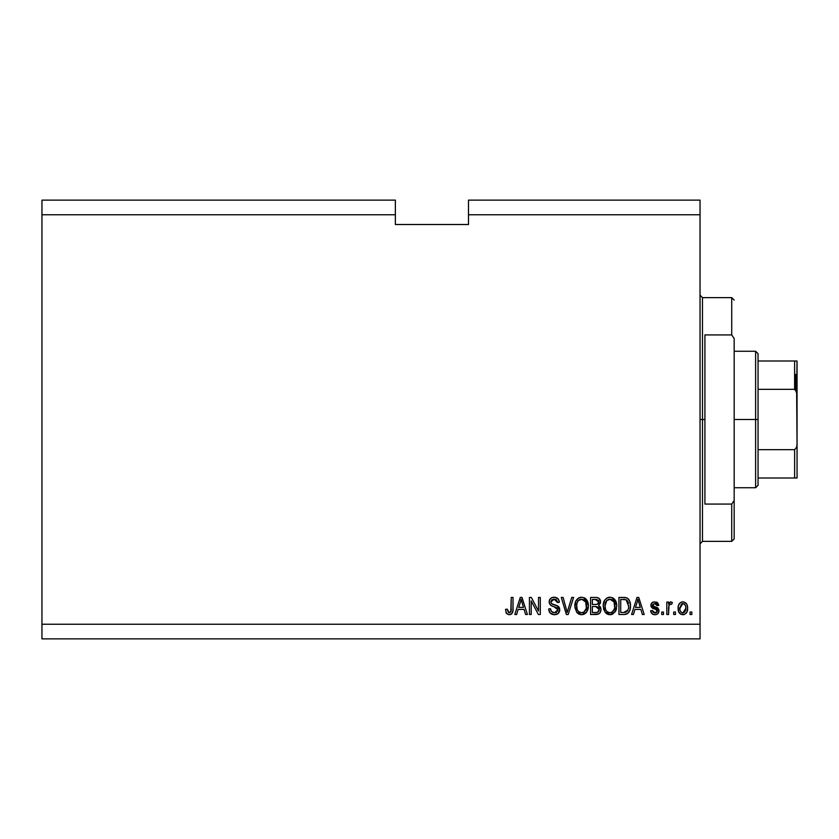 <?xml version="1.0" encoding="UTF-8"?>
<svg xmlns="http://www.w3.org/2000/svg" width="839" height="839" viewBox="0 0 839 839"><rect width="100%" height="100%" fill="white"/><g stroke="black" fill="none" stroke-linecap="round" stroke-linejoin="round"><path stroke-width="1.26" d="M41.95 200.133L395.368 200.133L41.95 200.133L41.95 214.763L395.368 214.763L395.368 200.133L395.368 214.763L41.95 214.763L41.95 624.237L700.041 624.237L700.041 214.763L468.487 214.763L468.487 224.506L395.368 224.506L395.368 214.763L395.368 224.506L468.487 224.506L468.487 214.763L700.041 214.763L700.041 200.133L468.487 200.133L700.041 200.133L700.041 624.237L41.95 624.237L41.95 638.867L700.041 638.867L41.95 638.867L41.95 200.133M531.202 614.494L531.202 600.913L531.202 614.494L529.43 614.494L529.43 597.431L531.318 597.431L538.512 611.033L538.512 597.431L540.285 597.431L540.285 614.494L538.386 614.494L531.202 600.913L538.386 614.494L540.285 614.494L540.285 597.431L538.512 597.431L538.512 611.033L531.318 597.431L529.43 597.431L529.43 614.494L531.202 614.494L529.43 614.494L529.43 597.431L531.318 597.431M554.411 614.714C557.673 614.62 559.466 612.963 559.781 609.743L558.218 613.424L554.411 614.714L550.258 613.131L548.737 609.523L548.706 608.946L550.478 608.726L551.37 611.327L554.159 612.701L556.425 612.355L557.956 610.425L557.148 607.856L551.223 605.622L549.472 603.64L549.325 600.462L551.338 597.871L555.124 597.274L558.396 599.203L559.34 602.308L557.568 602.528L556.624 600.074L553.855 599.203L551.475 600.252L550.95 602.392L552.083 604.08L558.26 606.335L559.781 609.743L557.148 605.664L551.475 603.65L550.919 601.92L554.159 599.203L557.568 602.528L559.34 602.308C559.089 599.067 557.337 597.368 554.097 597.211C551.055 597.326 549.409 598.878 549.146 601.878C549.44 604.552 550.971 606.115 553.75 606.566L558.008 609.796L554.558 612.722C552.062 612.564 550.699 611.232 550.478 608.726L548.706 608.946C548.916 612.564 550.814 614.484 554.411 614.714L553.834 614.693M567.951 609.806L571.747 597.431L573.593 597.431L568.213 614.494L566.388 614.494L561.281 597.431L563.105 597.431L567.206 612.491L571.747 597.431L573.593 597.431L571.747 597.431L567.206 612.491L563.105 597.431L561.281 597.431L566.388 614.494L568.213 614.494L566.388 614.494L561.281 597.431L563.105 597.431L567.206 612.491M576.582 612.04L581.605 614.714L578.753 614.022L577.033 612.617L574.946 607.73L575.617 601.542L578.595 597.987L581.616 597.211L584.584 597.976L586.818 600.074L588.181 603.661L588.275 607.593L587.069 611.432L584.447 614.043L581.605 614.714L586.629 612.103L588.37 605.978C588.496 601.018 586.241 598.092 581.616 597.211C576.896 598.113 574.642 601.112 574.851 606.188L576.571 612.03M609.974 614.714L605.915 613.152L603.608 609.25L603.283 604.604L604.699 600.147L607.667 597.641L610.75 597.253L613.687 598.459L615.994 601.647L616.728 605.978L615.805 610.708L612.806 614.043L609.974 614.714L614.987 612.103L616.728 605.978C616.854 601.018 614.609 598.092 609.984 597.211C605.265 598.113 603.01 601.112 603.21 606.188L604.94 612.04L610.341 614.693M675.447 612.051L675.447 614.494L673.675 614.494L673.675 612.051L675.447 612.051L673.675 612.051L673.675 614.494L675.447 614.494L673.675 614.494L673.675 612.051L675.447 612.051L675.447 614.494L675.447 612.051M687.634 608.16L686.669 612.564L684.005 614.578L680.723 614.158L678.625 611.6L678.311 606.052L679.821 603.084L681.75 601.993L683.963 601.993L685.883 603.063L687.099 604.898L687.634 608.16C687.781 604.594 686.187 602.486 682.873 601.857C679.496 602.507 677.912 604.646 678.101 608.285C677.922 611.914 679.506 614.054 682.873 614.714C686.281 614.043 687.865 611.851 687.634 608.16M509.179 614.714L506.357 613.288L505.498 609.397L507.27 609.177L508.434 612.522L510.762 611.956L511.255 597.431L513.028 597.431L512.902 610.97L511.832 613.655L509.179 614.714C512.084 614.138 513.374 612.239 513.028 609.009L513.028 597.431L511.255 597.431L511.024 611.432L509.252 612.722L507.27 609.177L505.498 609.397L506.515 613.508L508.791 614.704M633.424 614.494L634.913 609.397L633.424 614.494L631.578 614.494L637.021 597.431L638.752 597.431L644.205 614.494L642.359 614.494L640.87 609.397L634.913 609.397L640.87 609.397L642.359 614.494L644.205 614.494L638.752 597.431L637.021 597.431L631.578 614.494L633.424 614.494L631.578 614.494L637.021 597.431L638.752 597.431L644.205 614.494L642.359 614.494M659.045 610.708L657.87 613.655L655.668 614.662L652.889 614.326L651.033 612.281L650.634 610.719L652.406 610.498L653.162 612.292L654.483 612.9L656.57 612.48L657.241 611.432L656.874 609.89L652.26 608.076L650.938 606.178L651.494 603.293L654.042 601.909L657.587 602.748L658.825 605.401L657.052 605.632L656.392 604.132L654.85 603.629L652.826 604.426L652.773 605.737L657.965 608.002L659.045 610.708L652.627 605.15L654.85 603.629L657.052 605.632L658.825 605.401L654.787 601.857C652.396 601.888 651.085 603.073 650.854 605.401L656.874 609.89L657.273 611.012L654.976 612.942L652.406 610.498L650.634 610.719C650.949 613.257 652.364 614.578 654.86 614.714L654.85 614.714C657.461 614.62 658.856 613.278 659.045 610.708L659.045 610.708M663.481 612.051L663.481 614.494L661.709 614.494L661.709 612.051L663.481 612.051L661.709 612.051L661.709 614.494L663.481 614.494L661.709 614.494L661.709 612.051L663.481 612.051L663.481 614.494L663.481 612.051M669.008 605.192L668.578 614.494L666.806 614.494L666.806 602.077L668.578 602.077L668.578 604.059L670.277 601.909L672.343 602.528L671.682 604.3L670.246 604.09L669.155 604.888L668.578 608.055L668.893 605.527L670.476 604.08L671.682 604.3L672.343 602.528L670.676 601.857L668.578 604.059L668.578 602.077L666.806 602.077L666.806 614.494L668.578 614.494L666.806 614.494L666.806 602.077L668.578 602.077M691.839 612.051L691.839 614.494L690.067 614.494L690.067 612.051L691.839 612.051L690.067 612.051L690.067 614.494L691.839 614.494L690.067 614.494L690.067 612.051L691.839 612.051L691.839 614.494L691.839 612.051M625.401 614.389L623.975 614.494C628.61 613.791 630.771 610.918 630.467 605.863L629.764 610.404L627.541 613.582L624.74 614.463L618.941 614.494L618.941 597.431L625.118 597.483L627.541 598.28L629.68 601.133L630.467 605.863C630.75 602.234 629.407 599.528 626.471 597.746L618.941 597.431L618.941 614.494L623.975 614.494L618.941 614.494L618.941 597.431M595.837 614.494C599.13 614.463 600.85 612.795 600.997 609.481L600.252 612.439L598.826 613.886L590.583 614.494L590.583 597.431L596.77 597.473L599.214 598.48L600.525 602.245L598.647 605.297L600.472 607.006L600.997 609.481L598.647 605.297L600.556 601.72C600.294 598.878 598.742 597.441 595.868 597.431L590.583 597.431L590.583 614.494L595.837 614.494L590.583 614.494L590.583 597.431L595.868 597.431M516.646 614.494L518.135 609.397L516.646 614.494L514.8 614.494L520.253 597.431L521.984 597.431L527.427 614.494L525.592 614.494L524.102 609.397L518.135 609.397L524.102 609.397L525.592 614.494L527.427 614.494L521.984 597.431L520.253 597.431L514.8 614.494L516.646 614.494L514.8 614.494L520.253 597.431L521.984 597.431L527.427 614.494L525.592 614.494M700.041 638.867L700.041 624.237L700.041 638.867M468.487 200.133L468.487 214.763L468.487 200.133M506.756 613.802L506.001 612.575M505.498 609.397L507.27 609.177L507.301 609.743M509.546 612.701L510.353 612.365M510.773 611.935L511.15 610.876M511.213 610.299L511.245 609.722M511.245 609.712L511.255 609.145M511.255 597.431L513.028 597.431L512.996 609.995M512.388 612.837L512.891 611.107M512.797 611.579L512.472 612.638M511.832 613.645L510.563 614.484M511.066 614.263L511.832 613.655M637.336 601.636L637.892 599.203L640.283 607.405L635.49 607.405L637.095 602.433L635.49 607.405L640.283 607.405L637.892 599.203L637.336 601.636M638.689 602.14L638.5 601.521M652.889 614.326L652.197 613.907M651.389 612.994L651.043 612.313M651.463 613.099L650.634 610.719L652.406 610.498L652.627 611.453M652.669 611.558L653.151 612.281M654.389 612.889L655.804 612.848M657.063 610.131L655.196 609.208L656.874 609.89L657.241 611.432L656.067 609.481M655.196 609.208L652.857 608.39M653.696 608.715L651.274 607.037M651.494 603.293L652.627 602.329M656.255 602.056L656.958 602.339M657.608 602.759L658.772 605.034M658.825 605.401L657.052 605.632L656.864 604.835M652.669 604.783L653.182 606.178L655.175 606.891L653.382 606.282M654.263 606.607L655.175 606.891M655.888 607.111L658.94 609.67M658.395 613.047L657.524 613.949M657.22 614.148L655.679 614.662M657.965 608.002L656.612 607.352M671.966 602.266L670.676 601.857L672.343 602.528L671.682 604.3L670.025 604.153M668.893 605.527L669.994 604.164L671.682 604.3L670.781 604.09M668.578 614.494L668.578 608.055M681.195 614.389L679.831 613.477M679.821 613.466L679.108 612.596M678.311 610.498L678.153 609.408M678.153 607.174L678.122 607.719M678.541 605.16L679.087 603.996M681.425 602.087L682.285 601.888M683.984 601.993L686.585 603.912M687.414 605.957L687.581 607.037M686.669 612.564L685.977 613.445M684.414 614.452L683.46 614.683M686.596 603.912L685.883 603.063M679.108 603.954L678.489 605.318M681.394 604.111L679.884 608.275L682.82 603.629C685.054 604.227 686.071 605.779 685.862 608.275L685.746 606.723M685.746 609.848L685.862 608.275L682.915 612.942L684.886 611.914L685.851 608.663M680.083 610.268L679.905 609.062M683.607 603.755L681.96 603.797M685.746 606.733L685.494 605.748M685.568 605.978L684.918 604.699M685.285 605.255L683.586 603.744M684.739 604.489L683.953 603.891M680.849 611.914L682.915 612.942C680.681 612.344 679.663 610.782 679.884 608.275L679.905 607.509M625.118 597.483L623.755 597.431M627.562 598.291L628.432 599.067M628.705 599.403L629.135 600.032M629.68 601.133L630.425 604.625M630.446 606.639L630.362 607.803M630.183 608.915L630.016 609.638M629.953 609.827L629.774 610.383M628.694 612.46L628.222 613.015M626.974 613.907L627.499 613.613M626.964 613.917L625.495 614.368M628.212 613.026L628.705 612.439M628.233 602.402L628.484 603.367M628.684 605.412L628.568 607.824M625.412 612.344L628.012 610.005L623.765 612.491L626.009 612.166M620.713 612.491L620.713 599.424L626.125 599.759L620.713 599.424L620.713 612.491L623.765 612.491L620.713 612.491M627.75 601.332L626.125 599.759L628.684 606.377M624.782 612.439L625.307 612.365M603.283 604.573L603.514 603.084M603.975 601.553L603.524 603.052M607.667 597.641L604.699 600.147L606.681 598.155M608.432 597.389L609.166 597.253M612.25 597.641L616.707 605.202M616.518 608.411L616.35 609.187M616.235 609.586L615.648 611.044M611.432 614.557L612.816 614.043M612.806 614.043L610.823 614.662M609.124 614.662L607.121 614.033M607.09 614.012L605.905 613.152M616.392 602.905L615.816 601.238M615.176 600.074L612.942 597.976M614.41 599.109L613.718 598.48M610.331 599.214L606.723 600.556L608.789 599.35M613.907 601.469L611.327 599.403L613.057 600.42M606.786 600.493L604.982 606.209C604.709 602.276 606.377 599.937 609.995 599.203L614.211 602.066L614.956 605.926C615.155 609.743 613.487 612.009 609.953 612.722L612.218 612.124L614.756 608.223M614.358 609.575L612.218 612.124M608.82 612.575L607.289 611.83L609.953 612.722C606.524 612.051 604.867 609.88 604.982 606.209L605.569 609.575L604.992 605.601L605.737 601.972M605.328 603.115L605.538 602.454L605.328 603.115M614.651 603.367L613.519 600.913M614.735 608.275L614.064 601.762M614.84 604.321L614.683 603.472M611.128 612.575L611.673 612.386M605.559 609.554L606.775 611.39M606.838 611.442L606.115 610.582M599.329 598.595L599.78 599.161M599.801 599.193L600.21 599.948M600.221 599.979L600.472 600.808M600.441 602.769L600.084 603.744M600.923 610.519L600.693 611.484M600.263 612.428L600.682 611.505M600.252 612.449L598.291 614.127M599.633 613.257L597.683 614.305M598.857 611.17L599.172 608.82L595.627 606.513L599.224 609.492L597.588 612.281L598.868 611.159M597.788 612.197L595.868 612.491L597.976 612.092M596.844 599.507L592.355 599.424L592.355 604.52L597.232 604.353L598.784 602.003L597.232 604.353L592.355 604.52L592.355 599.424L595.26 599.424L598.784 602.003L598.217 600.221L596.026 599.434M595.48 604.52L597.651 604.185M597.232 604.353L598.71 602.759L598.553 600.755M592.355 612.491L592.355 606.513L595.627 606.513L592.355 606.513L592.355 612.491L595.868 612.491L592.355 612.491M596.969 612.428L595.868 612.491M598.71 602.759L598.784 602.003M595.889 599.434L595.26 599.424M574.925 604.573L575.155 603.073M575.617 601.542L575.155 603.052M579.298 597.641L576.341 600.147L578.323 598.155M580.064 597.389L580.808 597.253M583.881 597.641L588.349 605.202M588.16 608.411L587.982 609.187M587.877 609.586L587.457 610.687M586.629 612.103L586.167 612.68M585.716 613.141L582.455 614.662M580.766 614.662L578.763 614.033M578.732 614.012L577.557 613.162M583.074 614.557L585.643 613.204M588.024 602.905L586.818 600.074L584.584 597.976M586.042 599.109L585.36 598.48M581.972 599.214L578.354 600.556L579.309 599.801M585.549 601.469L582.958 599.403L584.699 600.42M576.928 603.272L576.624 606.209C576.351 602.276 578.019 599.937 581.637 599.203L585.853 602.066L586.597 605.926C586.786 609.743 585.119 612.009 581.595 612.722L583.86 612.124L586.388 608.223M585.989 609.575L583.86 612.124M580.462 612.575L578.92 611.83L581.595 612.722C578.165 612.051 576.508 609.88 576.624 606.209L577.201 609.575L576.666 605.003M577.379 601.972L576.729 604.395M580.399 599.35L579.854 599.539M578.428 600.493L576.98 603.084M586.293 603.367L585.15 600.913M586.377 608.275L585.706 601.762M586.482 604.321L586.314 603.472M582.759 612.575L583.315 612.386M577.201 609.554L578.417 611.39M578.47 611.442L577.746 610.582M568.213 614.494L573.593 597.431L568.213 614.494M551.286 613.938L550.269 613.131M550.248 613.11L549.587 612.271M548.706 608.946L550.478 608.726L550.583 609.523M552.964 612.449L553.771 612.659M554.558 612.722L555.827 612.564M557.998 610.11L557.987 609.429L557.998 610.11M557.631 608.401L557.148 607.866M549.167 602.329L549.167 601.406M550.562 598.438L549.482 600M551.328 597.871L552.01 597.546M555.145 597.284L557.159 598.018M557.862 598.564L558.973 600.294M558.396 599.193L559.235 601.269M559.34 602.308L557.568 602.528L557.484 601.878M555.481 599.392L556.561 600.011M556.205 599.728L554.831 599.245M554.799 599.245L553.562 599.235M552.282 599.591L551.622 600.074M551.894 599.833L551.16 600.755M550.929 601.626L551.034 602.842M550.919 601.92L551.475 603.65M552.072 604.08L552.754 604.374M554.957 604.982L555.68 605.171M558.145 606.251L559.099 607.258M559.634 608.464L559.12 607.289M559.686 610.782L558.9 612.638M558.889 612.659L558.365 613.288M558.197 613.445L557.075 614.19M557.39 614.033L558.218 613.424M538.512 597.431L540.285 597.431L540.285 614.494L538.386 614.494M520.568 601.636L521.113 599.203L523.515 607.405L518.722 607.405L520.327 602.433L518.722 607.405L523.515 607.405L521.575 600.965M521.91 602.14L521.732 601.521M521.113 599.203L520.778 600.829M638.101 600.084L637.892 599.203M683.208 603.661L682.443 603.661M681.457 612.48L682.149 612.827M682.526 612.91L683.292 612.91M627.373 611.17L628.338 608.999M628.453 608.485L628.61 607.436M628.086 602.003L627.446 600.86M626.859 600.231L625.842 599.654M625.537 599.581L623.713 599.424M609.995 599.203L609.387 599.235M606.723 600.556L605.978 601.511M609.387 612.68L610.551 612.68M614.903 607.111L614.861 604.447M599.14 610.352L599.224 609.492M599.214 609.156L598.197 607.1L595.627 606.513M581.637 599.203L581.028 599.235M578.354 600.556L577.62 601.511M581.018 612.68L582.182 612.68M586.545 607.111L586.503 604.447M700.041 295.192L702.484 297.635L702.484 419.5L704.917 419.5L704.917 334.929L731.723 334.929L734.167 338.474L734.167 500.526L731.723 504.071L731.723 541.365L731.723 504.071L704.917 504.071L704.917 419.5L702.484 419.5L702.484 297.635L702.484 419.5L700.041 419.5L702.484 419.5L702.484 541.365L700.041 543.808M731.723 334.929L731.723 297.635L731.723 334.929L734.167 338.474L734.167 538.932L734.167 500.526L731.723 504.071L704.917 504.071L704.917 334.929L731.723 334.929M702.484 419.5L702.484 541.365L702.484 419.5M795.592 374.404L795.592 389.799L795.592 374.404M794.617 477.999L758.047 477.999L758.047 419.5L755.614 419.5L755.614 487.742L755.614 419.5L734.167 419.5L755.614 419.5L755.614 351.258L755.614 419.5L758.047 419.5L758.047 485.309L758.047 477.999L797.05 477.999L797.05 443.873L796.641 447.197L794.617 449.652L758.047 449.652L794.617 449.652L794.617 477.999L794.617 449.652L796.641 447.197L797.05 443.873L797.05 477.999L795.403 477.999L796.641 477.999M794.617 389.348L758.047 389.348L758.047 419.5L758.047 353.691L758.047 389.348L794.617 389.348L796.641 391.803L797.05 443.873L797.05 361.001L758.047 361.001L794.617 361.001L794.617 389.348L794.617 361.001L797.029 361.001L796.672 391.918M795.403 389.642L797.029 394.288L795.403 389.642M734.167 538.932L731.723 541.365L702.484 541.365M702.484 297.635L731.723 297.635L734.167 300.068M758.047 485.309L755.614 487.742L734.167 487.742M734.167 351.258L755.614 351.258L758.047 353.691"/></g></svg>
